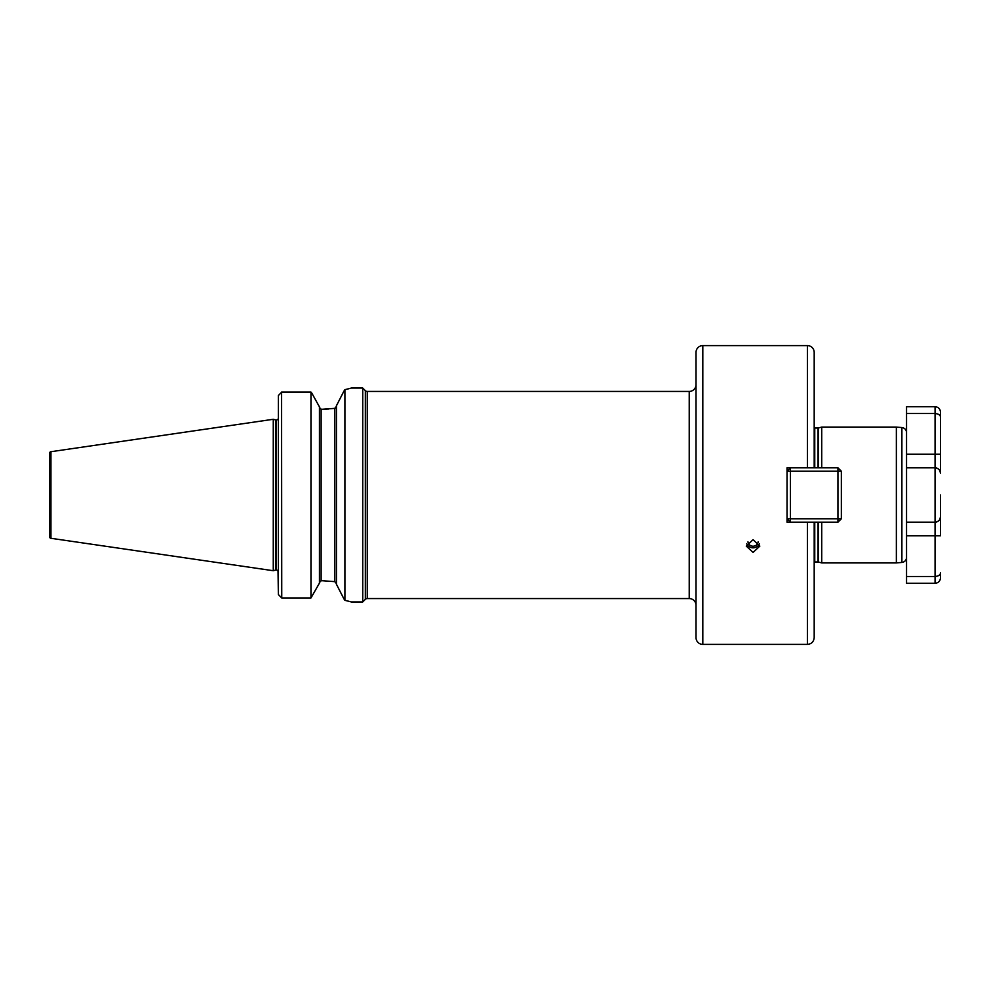 <?xml version="1.0" encoding="UTF-8"?>
<svg xmlns="http://www.w3.org/2000/svg" width="990" height="990" viewBox="0 0 990 990"><rect width="100%" height="100%" fill="white"/><g stroke="black" fill="none" stroke-linecap="round" stroke-linejoin="round"><path stroke-width="1.49" d="M759.392 543.77A6.794 6.386 0 0 1 746.732 543.77M753.068 539.661L746.274 546.096L753.068 552.432L759.85 546.096L753.068 539.661M336.427 405.764L343.839 391.273L336.427 405.764L336.427 584.236L343.839 598.727L336.427 584.236M324.411 580.759L321.144 580.734L319.448 582.516L321.144 580.734L321.144 409.266L319.448 407.484L321.144 409.266L322.332 409.266L334.731 408.375L336.427 406.358L335.053 408.301M814.188 562.085A1.361 1.361 0 0 1 814.758 561.961L818 561.961A1.361 1.361 0 0 1 818.346 562.011L821.725 562.914L821.725 522.163M821.725 467.837L821.725 427.086L896.358 427.086L896.358 562.914L821.725 562.914M896.358 562.914L901.89 562.431L901.89 427.569L896.358 427.086M901.89 562.431A5.099 5.099 0 0 0 906.543 557.358L906.543 432.642A5.099 5.099 0 0 0 901.89 427.569M814.188 427.915A1.361 1.361 0 0 0 814.758 428.039L818 428.039A1.361 1.361 0 0 0 818.346 427.989L821.725 427.086M807.395 345.597A6.794 6.794 0 0 1 814.188 352.39L814.188 467.837L807.395 467.837L807.395 345.597L702.813 345.597A6.794 6.794 0 0 0 696.02 352.39L696.02 637.61A6.794 6.794 0 0 0 702.813 644.403L807.395 644.403L807.395 522.163L814.188 522.163L814.188 637.61C813.78 641.743 811.515 644.007 807.395 644.403M367.265 598.566A2.723 2.723 0 0 0 365.347 599.358L365.347 390.642A2.723 2.723 0 0 0 367.265 391.434L367.265 598.566L689.226 598.566A6.794 6.794 0 0 1 696.02 605.36M367.265 391.434L689.226 391.434A6.794 6.794 0 0 0 696.02 384.64M365.347 390.642L362.736 388.043L362.736 601.957L365.347 599.358M278.029 419.03A2.042 2.042 0 0 1 276.321 419.97L276.321 570.03A2.042 2.042 0 0 1 278.029 570.97L278.363 594.569L281.754 597.985L310.959 597.985L319.448 583.11L310.959 597.985L281.754 597.985L278.363 594.569L278.363 395.517L281.754 392.077L278.363 395.517L278.363 419.958M276.321 419.97L276.321 570.03M276.074 419.97A2.042 2.042 0 0 1 275.542 419.896L273.265 419.29L273.265 570.71L275.542 570.104A2.042 2.042 0 0 1 276.074 570.03M49.5 536.617L49.5 453.383L49.5 536.617A1.695 1.695 0 0 0 50.948 538.288L273.265 570.71M49.5 453.383A1.695 1.695 0 0 1 50.948 451.712L273.265 419.29M362.736 388.043L351.363 388.043L344.916 389.664L344.916 600.336L351.363 601.957L362.736 601.957M787.025 522.163L837.948 522.163L841.351 518.772L841.351 471.228L837.948 467.837L787.025 467.837L787.025 522.163L787.025 518.772L790.416 522.163L790.416 518.772L837.948 518.772L837.948 471.228L790.416 471.228L790.416 518.772L787.025 518.772M758.142 541.839A5.099 4.789 0 0 1 747.982 541.839M787.025 471.228L790.416 471.228L790.416 467.837L787.025 471.228L787.025 467.837M310.959 392.077L281.754 392.077L310.959 392.077L311.862 393.203L310.959 392.077L310.959 597.985M319.448 406.89L311.862 393.203L319.448 406.89L319.448 583.11M322.332 580.734L334.731 581.625L336.427 583.642L334.731 581.625L334.731 408.375M281.556 392.077L281.754 597.985M328.717 409.031L322.332 409.266M344.916 389.664L343.839 391.273M343.839 598.727L344.916 600.336M349.557 601.475L347.676 600.992M347.045 600.831L345.312 600.423M345.126 389.614L347.243 389.12M347.713 389.008L349.705 388.488M940.5 495L940.5 516.731C940.451 519.762 938.631 521.569 935.067 522.163L906.543 522.163M906.543 413.511L906.543 454.249L940.5 454.249L940.5 417.211L940.5 473.269C940.451 470.238 938.631 468.431 935.067 467.837L935.067 413.511L906.543 413.511L906.543 406.717L935.067 406.717C938.371 407.039 940.178 408.845 940.5 412.149L940.5 417.211L940.5 412.149M939.881 519.243L940.5 516.731A5.433 5.433 0 0 1 935.067 522.163A5.433 5.433 0 0 0 938.322 521.074A5.433 5.433 0 0 1 935.067 522.163L935.067 467.837L906.543 467.837M940.5 516.731A5.433 5.433 0 0 1 939.114 520.356A5.433 5.433 0 0 0 940.5 516.731L940.5 535.751L935.067 535.751L935.067 583.283C938.371 582.962 940.178 581.155 940.5 577.851L940.5 572.789C940.413 574.905 938.594 576.143 935.067 576.489L906.543 576.489L906.543 535.751L935.067 535.751L935.067 522.163M935.067 583.283L906.543 583.283L906.543 576.489M940.5 473.269A5.433 5.433 0 0 0 935.067 467.837A5.433 5.433 0 0 1 940.5 473.269L939.881 470.757M935.067 406.717L935.067 413.511C938.594 413.87 940.413 415.095 940.5 417.211M841.351 518.772L837.948 518.772L837.948 522.163M837.948 467.837L837.948 471.228L841.351 471.228M818 561.961L818 522.163M818 467.837L818 428.039M814.758 561.961L814.758 522.163M814.758 467.837L814.758 428.039M818.346 562.011L818.346 522.163M818.346 467.837L818.346 427.989M702.813 345.597L702.813 644.403M689.226 598.566L689.226 391.434M275.542 419.896L275.542 570.104M50.948 451.712L50.948 538.288"/></g></svg>
